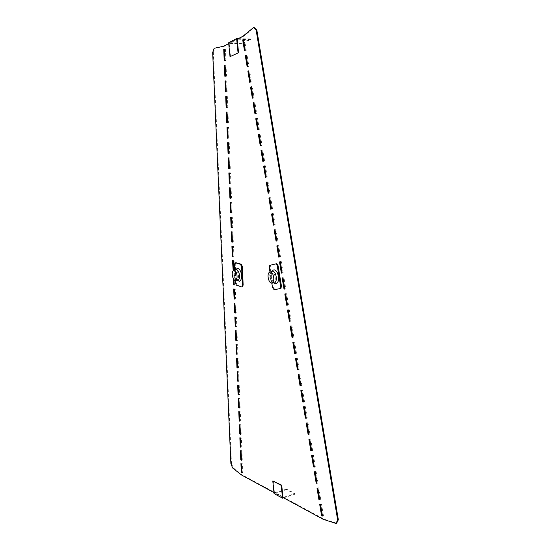 <?xml version="1.0" encoding="UTF-8"?>
<svg xmlns="http://www.w3.org/2000/svg" width="551" height="551" viewBox="0 0 551 551"><rect width="100%" height="100%" fill="white"/><g stroke="black" fill="none" stroke-linecap="round" stroke-linejoin="round"><path stroke-width="0.41" stroke-dasharray="2.75 2.07" d="M233.176 270.699L233.61 270.837L233.59 270.389M233.259 278.675L233.101 274.873L233.782 275.101L233.975 279.743M236.124 326.481L235.725 316.804L236.407 317.094L236.806 326.791L236.124 326.481M236.696 340.222L236.296 330.614L236.978 330.931L237.371 340.552L236.696 340.222M237.261 353.866L237.936 354.21L237.543 344.657L236.861 344.327L237.261 353.866M237.818 367.4L238.493 367.772L238.101 358.288L237.426 357.936L237.818 367.4M238.369 380.844L239.044 381.23L238.659 371.822L237.984 371.443L238.369 380.844M240.016 420.585L240.684 421.033L240.305 411.824L239.63 411.39L240.016 420.585M240.553 433.644L241.221 434.105L240.842 424.966L240.174 424.511L240.553 433.644M241.09 446.606L241.751 447.088L241.379 438.011L240.711 437.542L241.09 446.606M241.62 459.479L242.282 459.982L241.91 450.966L241.248 450.477L241.62 459.479M242.144 472.255L242.812 472.779L242.44 463.825L241.779 463.322L242.144 472.255M238.92 394.185L238.535 384.86L239.21 385.252L239.595 394.599L238.92 394.185M239.471 407.437L240.14 407.864L239.761 398.587L239.086 398.173L239.471 407.437M288.469 304.93L286.603 293.683L285.783 293.814L287.643 305.04L288.469 304.93M291.142 321.019L289.268 309.752L288.442 309.855L290.308 321.102L291.142 321.019M293.814 337.129L291.94 325.848L291.107 325.923L292.974 337.178L293.814 337.129M296.486 353.26L294.613 341.964L293.773 342.006L295.639 353.281L296.486 353.26M299.165 369.411L297.292 358.102L296.445 358.116L298.318 369.397L299.165 369.411M301.845 385.583L299.971 374.26L299.117 374.239L300.991 385.542L301.845 385.583M304.531 401.775L302.651 390.439L301.796 390.39L303.67 401.707L304.531 401.775M307.224 417.995L305.344 406.638L304.476 406.562L306.356 417.892L307.224 417.995M309.917 434.229L308.03 422.865L307.162 422.755L309.042 434.098L309.917 434.229M312.61 450.491L310.723 439.106L309.848 438.961L311.735 450.325L312.61 450.491M315.31 466.766L313.423 455.367L312.541 455.195L314.428 466.573L315.31 466.766M318.017 483.069L316.122 471.656L315.241 471.456L317.128 482.848L318.017 483.069M320.723 499.392L318.829 487.966L317.934 487.731L319.828 499.137L320.723 499.392M323.437 515.736L321.536 504.296L320.641 504.027L322.535 515.447L323.437 515.736M261.98 145.195L261.208 145.602L259.369 134.52L260.134 134.093L261.98 145.195M259.349 129.34L257.51 118.251L256.745 118.706L258.577 129.774L259.349 129.34M256.725 113.499L255.96 113.967L254.128 102.913L254.886 102.424L256.725 113.499M254.101 97.685L253.343 98.174L251.511 87.134L252.262 86.624L254.101 97.685M251.476 81.885L250.726 82.409L248.9 71.382L249.644 70.838L251.476 81.885M248.859 66.106L248.115 66.657L246.29 55.651L247.034 55.079L248.859 66.106M230.828 198.085L231.523 198.188L231.096 187.808L230.401 187.726L230.828 198.085M231.434 212.782L232.129 212.913L231.702 202.616L231.007 202.506L231.434 212.782M232.033 227.377L232.729 227.529L232.308 217.308L231.613 217.177L232.033 227.377M225.145 60.52L225.855 60.396L225.4 49.259L224.684 49.411L225.145 60.52M230.215 183.269L229.781 172.828L230.483 172.89L230.91 183.345L230.215 183.269M264.611 161.078L262.772 149.962L261.994 150.354L263.833 161.457L264.611 161.078M246.249 50.355L244.424 39.335L243.687 39.934L245.505 50.933L246.249 50.355M232.632 241.855L233.321 242.027L232.908 231.888L232.212 231.73L232.632 241.855M233.225 256.222L233.913 256.422L233.5 246.359L232.811 246.18L233.225 256.222M225.8 76.293L226.502 76.19L226.055 65.142L225.338 65.266L225.8 76.293M226.44 91.934L227.15 91.859L226.702 80.901L225.993 80.997L226.44 91.934M227.081 107.452L227.79 107.404L227.343 96.535L226.633 96.604L227.081 107.452M227.721 122.852L228.424 122.832L227.976 112.046L227.274 112.087L227.721 122.852M228.348 138.136L229.051 138.136L228.61 127.433L227.907 127.453L228.348 138.136M233.817 270.486L233.404 260.513L234.092 260.719L234.499 270.706L233.817 270.486M234.402 284.647L233.989 274.742L234.678 274.97L235.084 284.888L234.402 284.647M228.975 153.295L229.677 153.323L229.237 142.709L228.541 142.695L228.975 153.295M229.595 168.337L230.297 168.392L229.863 157.855L229.161 157.82L229.595 168.337M234.981 298.697L235.663 298.959L235.256 289.117L234.574 288.869L234.981 298.697M235.552 312.637L235.153 302.892L235.835 303.16L236.234 312.927L235.552 312.637M267.249 176.981L265.403 165.844L264.625 166.216L266.464 177.326L267.249 176.981M269.894 192.898L268.041 181.754L267.256 182.092L269.102 193.215L269.894 192.898M272.531 208.843L270.686 197.678L269.894 197.988L271.739 209.132L272.531 208.843M275.183 224.801L273.33 213.63L272.531 213.905L274.384 225.063L275.183 224.801M277.835 240.787L275.975 229.595L275.176 229.85L277.029 241.014L277.835 240.787M280.487 256.794L278.627 245.588L277.821 245.808L279.674 256.993L280.487 256.794M283.145 272.814L281.285 261.594L280.473 261.787L282.326 272.986L283.145 272.814M285.804 288.862L284.984 289.006L283.124 277.794L283.944 277.628L285.804 288.862M272.979 282.821C269.962 279.44 269.425 275.748 271.368 271.739M273.64 282.835C271.12 279.143 270.603 275.286 272.091 271.271L270.369 272.979C268.537 275.886 270.782 283.242 273.324 282.608C275.479 281.341 275.837 278.537 274.412 274.212C272.986 271.65 271.643 271.237 270.369 272.979M276.506 263.798L270.603 265.245L270.1 267.724L273.358 287.443L274.921 289.585M271.788 283.021L269.969 272.001M236.751 280.287L234.664 276.857C233.941 273.785 234.147 271.491 235.291 269.99M237.488 280.349C235.194 276.816 234.733 273.179 236.103 269.439M238.135 273.482C236.971 270.286 235.725 269.48 234.395 271.058C232.749 273.571 234.692 280.617 236.882 280.053C238.466 279.274 238.879 277.084 238.135 273.482M235.807 262.737L235.263 264.521L236 282.518L237.13 285.012L242.158 286.782L241.379 286.899M235.146 280.438L234.719 270.176M336.647 523.209L323.843 519.056L242.13 474.838L241.531 475.017M323.168 519.29L323.843 519.056M243.053 36.166L243.756 36.187L254.204 27.578M223.74 46.208L243.756 36.187M228.706 43.625L237.212 39.204L229.195 43.371L230.538 56.65M295.095 493.586L295.15 494.123L286.52 489.632L286.472 489.102L295.095 493.586L282.952 497.477L273.957 492.601M212.658 52.531L213.327 52.538L231.475 463.432L230.883 463.598M213.327 52.538L214.842 48.302L214.174 48.288M224.422 46.222L214.842 48.302M231.475 463.432L233.19 467.785L232.598 467.957M233.19 467.785L242.13 474.838M250.43 39.541L242.233 43.667L242.178 43.074L250.368 38.942L250.43 39.541L237.212 39.204M250.368 38.942L238.321 38.625M242.178 43.074L228.624 42.764M242.233 43.667L229.195 43.371M282.952 497.477L274.474 492.883L273.262 480.83M286.52 489.632L274.054 493.565M286.472 489.102L274.474 492.883M295.15 494.123L283.607 497.835M269.281 267.848L270.1 267.724M270.052 265.231L270.872 265.114M272.545 287.574L273.358 287.443M234.492 264.632L235.263 264.521M235.236 282.635L236 282.518M236.358 285.129L237.13 285.012M269.17 272.483L270.603 271.994M273.324 282.608L273.785 282.842M269.783 265.362L270.603 265.245M233.204 270.672L234.333 270.307M236.882 280.053L237.391 280.301M234.395 271.058L235.931 269.597M234.981 262.882L235.752 262.779"/><path stroke-width="0.83" d="M235.249 326.647L234.843 316.963L235.525 317.252L235.924 326.95L235.249 326.647M235.821 340.394L235.422 330.779L236.097 331.096L236.496 340.725L235.821 340.394M236.386 354.045L237.061 354.389L236.668 344.83L235.986 344.499L236.386 354.045M236.951 367.593L237.626 367.958L237.233 358.474L236.551 358.116L236.951 367.593M237.509 381.037L238.177 381.43L237.791 372.008L237.116 371.636L237.509 381.037M239.155 420.806L239.823 421.253L239.444 412.038L238.776 411.604L239.155 420.806M239.699 433.871L240.367 434.333L239.988 425.186L239.32 424.731L239.699 433.871M240.236 446.84L240.904 447.322L240.525 438.238L239.864 437.769L240.236 446.84M240.773 459.72L241.434 460.216L241.062 451.2L240.401 450.711L240.773 459.72M241.304 472.503L241.965 473.027L241.6 464.073L240.932 463.563L241.304 472.503M238.06 394.392L237.674 385.053L238.349 385.445L238.735 394.798L238.06 394.392M238.611 407.644L239.279 408.071L238.9 398.793L238.225 398.38L238.611 407.644M287.505 305.102L285.638 293.841L284.819 293.972L286.678 305.213L287.505 305.102M290.177 321.199L288.311 309.931L287.477 310.027L289.344 321.281L290.177 321.199M292.85 337.322L290.976 326.034L290.143 326.102L292.009 337.37L292.85 337.322M295.529 353.466L293.655 342.164L292.815 342.205L294.682 353.487L295.529 353.466M298.208 369.625L296.328 358.308L295.488 358.322L297.361 369.618L298.208 369.625M300.887 385.81L299.014 374.48L298.16 374.46L300.033 385.769L300.887 385.81M303.58 402.016L301.693 390.673L300.839 390.625L302.719 401.948L303.58 402.016M306.266 418.243L304.386 406.886L303.525 406.803L305.406 418.147L306.266 418.243M308.959 434.498L307.079 423.12L306.211 423.01L308.092 434.36L308.959 434.498M311.659 450.766L309.772 439.374L308.897 439.23L310.785 450.601L311.659 450.766M314.359 467.055L312.472 455.649L311.59 455.477L313.478 466.862L314.359 467.055M317.066 483.372L315.172 471.952L314.29 471.746L316.178 483.144L317.066 483.372M319.773 499.709L317.879 488.269L316.99 488.034L318.884 499.447L319.773 499.709M322.487 516.06L320.586 504.613L319.69 504.344L321.591 515.777L322.487 516.06M261.002 145.25L260.23 145.657L258.391 134.568L259.156 134.141L261.002 145.25M258.371 129.382L256.532 118.279L255.767 118.74L257.606 129.816L258.371 129.382M255.74 113.527L254.982 113.995L253.143 102.934L253.901 102.445L255.74 113.527M253.116 97.699L252.358 98.195L250.533 87.148L251.284 86.631L253.116 97.699M250.498 81.892L249.748 82.416L247.916 71.382L248.659 70.838L250.498 81.892M247.881 66.099L247.13 66.657L245.305 55.637L246.049 55.059L247.881 66.099M229.912 198.167L230.607 198.27L230.18 187.884L229.485 187.801L229.912 198.167M230.525 212.879L231.213 213.003L230.786 202.699L230.098 202.589L230.525 212.879M231.131 227.473L231.819 227.625L231.399 217.404L230.704 217.266L231.131 227.473M224.195 60.514L224.904 60.383L224.443 49.246L223.734 49.397L224.195 60.514M229.299 183.338L228.865 172.897L229.56 172.959L229.994 183.421L229.299 183.338M263.64 161.14L261.794 150.017L261.016 150.416L262.861 161.519L263.64 161.14M245.264 50.334L243.432 39.307L242.702 39.913L244.52 50.912L245.264 50.334M231.73 241.965L232.419 242.137L231.999 231.992L231.31 231.833L231.73 241.965M232.329 256.346L233.018 256.539L232.598 246.469L231.909 246.29L232.329 256.346M224.849 76.293L225.559 76.19L225.104 65.142L224.395 65.259L224.849 76.293M225.504 91.948L226.206 91.872L225.752 80.907L225.049 81.004L225.504 91.948M226.144 107.479L226.854 107.431L226.399 96.549L225.696 96.618L226.144 107.479M226.785 122.887L227.487 122.866L227.04 112.073L226.337 112.115L226.785 122.887M227.418 138.177L228.121 138.177L227.68 127.474L226.978 127.488L227.418 138.177M233.176 270.699L232.508 260.637L233.197 260.843L233.59 270.389M233.975 279.743L234.196 285.025L233.507 284.777L233.259 278.675M228.052 153.35L228.748 153.378L228.314 142.75L227.611 142.743L228.052 153.35M228.679 168.399L229.374 168.454L228.94 157.917L228.238 157.875L228.679 168.399M234.092 298.842L234.774 299.103L234.368 289.254L233.686 289.006L234.092 298.842M234.671 312.796L234.265 303.036L234.946 303.305L235.353 313.078L234.671 312.796M266.278 177.05L264.425 165.913L263.647 166.278L265.492 177.401L266.278 177.05M268.916 192.988L267.07 181.83L266.285 182.167L268.13 193.305L268.916 192.988M271.56 208.939L269.708 197.768L268.922 198.078L270.768 209.228L271.56 208.939M274.212 224.911L272.359 213.726L271.56 214.008L273.413 225.173L274.212 224.911M276.864 240.911L275.004 229.712L274.205 229.96L276.058 241.138L276.864 240.911M279.522 256.924L277.663 245.712L276.85 245.932L278.71 257.124L279.522 256.924M282.181 272.965L280.314 261.732L279.502 261.925L281.361 273.131L282.181 272.965M284.839 289.02L284.02 289.158L282.16 277.938L282.98 277.78L284.839 289.02M270.603 271.994L271.368 271.739C272.745 270.617 274.081 271.285 275.383 273.757C276.864 277.876 276.657 280.907 274.784 282.863L272.979 282.821M272.883 274.357C274.246 278.179 274.067 280.996 272.332 282.808C269.391 284.95 266.36 275.011 269.17 272.483C270.438 271.443 271.677 272.063 272.883 274.357M272.098 271.264C273.778 268.971 275.555 269.508 277.435 272.876C279.329 278.579 278.847 282.264 275.989 283.93L273.64 282.835M271.788 283.021L272.545 287.574L274.102 289.723L280.108 288.579L280.611 286.127L277.277 266.03L278.103 265.906C277.794 264.473 277.256 263.771 276.506 263.798L275.789 263.901M278.103 265.906L281.437 285.997L280.934 288.449L274.102 289.723M269.969 272.001L269.281 267.848L269.783 265.362L275.686 263.915C276.437 263.895 276.967 264.597 277.277 266.03M234.333 270.307L235.291 269.99C236.73 268.984 237.991 270.052 239.072 273.193C239.85 276.643 239.54 279.026 238.149 280.321L236.751 280.287M236.696 273.647C235.697 270.734 234.533 269.742 233.204 270.672C230.786 272.807 233.342 282.098 235.849 280.266C237.137 279.061 237.419 276.857 236.696 273.647M235.931 269.597L236.103 269.439C237.86 267.359 239.506 268.413 241.049 272.621C242.034 277.367 241.476 280.252 239.382 281.272L237.488 280.349M235.146 280.438L235.236 282.635L236.358 285.129L241.379 286.899L241.889 286.809L242.364 285.108L241.648 266.815L242.426 266.705L241.269 264.191L235.807 262.737M242.426 266.705L243.143 284.991L242.66 286.692L242.158 286.782M234.719 270.176L234.492 264.632L234.981 262.882L236.221 262.682M241.648 266.815L240.491 264.301L235.449 262.786M338.342 519.765L337.653 520.006L256.112 29.995L256.835 30.023L338.342 519.765L336.647 523.209L335.958 523.45L323.168 519.29L282.952 497.477L281.726 485.204L281.244 485.355L282.525 498.18L274.054 493.565L272.786 480.975L281.244 485.355M337.653 520.006L335.958 523.45M256.835 30.023L254.204 27.578L253.488 27.55L256.112 29.995M238.562 52.758L230.022 56.643L238.562 52.758L237.212 39.204L243.053 36.166L253.488 27.55M273.957 492.601L241.531 475.017L232.598 467.957L230.883 463.598L212.658 52.531L214.174 48.288L223.74 46.208L228.706 43.625M230.022 56.643L228.624 42.764L236.627 38.584L238.046 52.751M238.321 38.625L236.627 38.584M272.786 480.975L281.726 485.204M283.607 497.835L282.525 498.18M280.611 286.127L281.437 285.997M279.791 288.731L280.617 288.6M240.491 264.301L241.269 264.191M242.364 285.108L243.143 284.991M272.332 282.808L274.784 282.863M273.785 282.842L275.989 283.93M280.108 288.579L280.934 288.449M235.849 280.266L238.149 280.321M237.391 280.301L239.382 281.272M241.889 286.809L242.66 286.692"/></g></svg>
